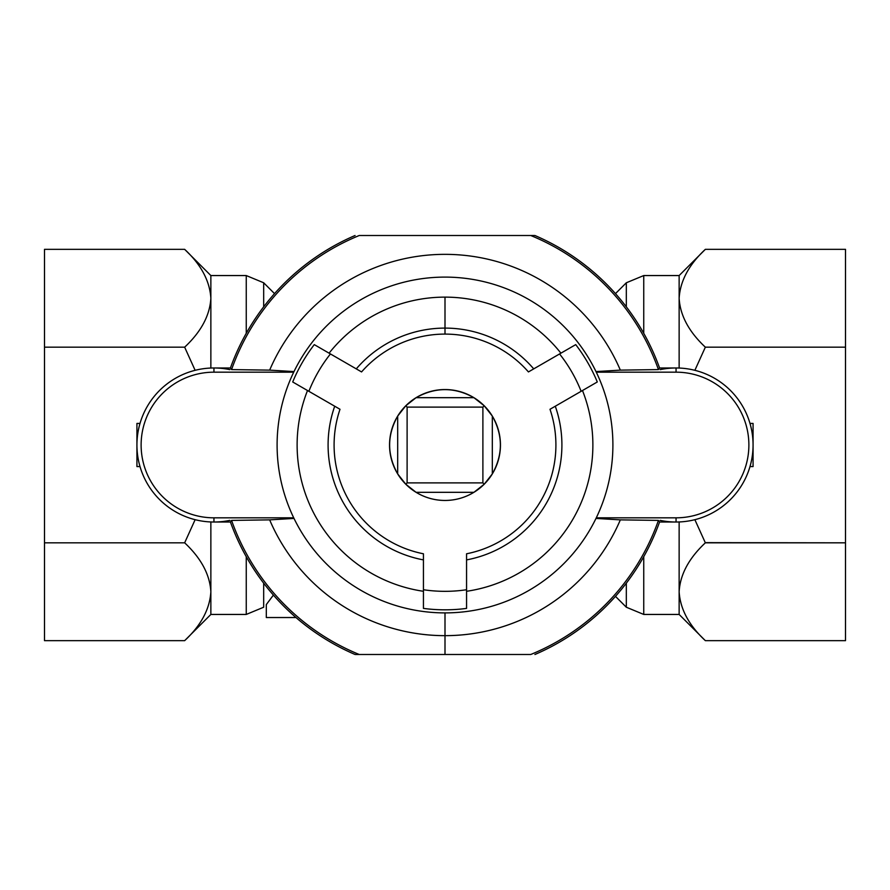 <?xml version="1.0" encoding="UTF-8"?>
<svg xmlns="http://www.w3.org/2000/svg" width="890" height="890" viewBox="0 0 890 890"><rect width="100%" height="100%" fill="white"/><g stroke="black" fill="none" stroke-linecap="round" stroke-linejoin="round"><path stroke-width="1.33" d="M356.278 368.872A116.901 116.901 0 0 1 445 328.099L445 297.127A147.873 147.873 0 0 0 329.089 353.174A147.873 147.873 0 0 1 445 297.127L445 328.099A116.901 116.901 0 0 0 356.278 368.872M361.562 371.931A110.905 110.905 0 0 1 445 334.095L445 328.099L445 334.095A110.905 110.905 0 0 0 361.562 371.931L330.435 353.953A146.338 146.338 0 0 0 308.875 391.311L340.002 409.278A110.905 110.905 0 0 0 423.44 553.791L423.44 589.736A146.338 146.338 0 0 0 466.56 589.736L466.56 553.791A110.905 110.905 0 0 0 549.998 409.278L581.125 391.311A146.338 146.338 0 0 0 559.565 353.953L528.438 371.931A110.905 110.905 0 0 0 445 334.095A110.905 110.905 0 0 1 528.438 371.931L575.73 344.619A164.817 164.817 0 0 1 597.29 381.977L549.998 409.278A110.905 110.905 0 0 1 466.56 553.791L466.56 608.404A164.817 164.817 0 0 1 423.44 608.404L423.44 553.791A110.905 110.905 0 0 1 340.002 409.278L292.71 381.977A164.817 164.817 0 0 1 314.27 344.619L361.562 371.931M269.659 519.871A190.66 190.66 0 0 0 445 635.66L445 612.899L445 654.495L530.751 654.495A226.36 226.36 0 0 0 658.433 520.405L620.341 519.871A190.66 190.66 0 0 1 269.659 519.871L231.567 520.405A226.36 226.36 0 0 0 359.249 654.495L445 654.495L445 635.66A190.66 190.66 0 0 0 620.341 519.871L596 518.425L596.289 517.824L676.055 517.824L676.055 522.018A77.018 77.018 0 0 1 660.158 520.361A77.018 77.018 0 0 0 676.055 522.018L659.568 522.018A227.974 227.974 0 0 1 534.923 654.495A227.974 227.974 0 0 0 659.568 522.018L658.433 520.405A226.36 226.36 0 0 1 530.751 654.495L359.249 654.495A226.36 226.36 0 0 1 231.567 520.405L230.432 522.018L213.945 522.018A77.018 77.018 0 0 1 140.008 423.44L136.927 423.44L136.927 466.56L140.008 466.56L136.927 466.56L136.927 423.44L140.008 423.44A77.018 77.018 0 0 1 229.843 369.639A77.018 77.018 0 0 0 213.945 367.982L230.432 367.982A227.974 227.974 0 0 1 355.077 235.505A227.974 227.974 0 0 0 230.432 367.982L231.567 369.595L269.659 370.129A190.66 190.66 0 0 1 620.341 370.129L658.433 369.595A226.36 226.36 0 0 0 530.751 235.505L359.249 235.505A226.36 226.36 0 0 0 231.567 369.595A226.36 226.36 0 0 1 359.249 235.505L530.751 235.505A226.36 226.36 0 0 1 658.433 369.595L659.568 367.982L676.055 367.982A77.018 77.018 0 0 1 749.992 466.56L753.073 466.56L753.073 423.44L749.992 423.44L753.073 423.44L753.073 466.56L749.992 466.56A77.018 77.018 0 0 1 676.055 522.018A77.018 77.018 0 0 0 749.992 423.44A77.018 77.018 0 0 0 660.158 369.639A77.018 77.018 0 0 1 676.055 367.982L676.055 372.176A72.824 72.824 0 0 1 748.879 445A72.824 72.824 0 0 1 676.055 517.824A72.824 72.824 0 0 0 748.879 445A72.824 72.824 0 0 0 676.055 372.176L596.289 372.176L596 371.575L620.341 370.129A190.66 190.66 0 0 0 269.659 370.129L294 371.575L293.711 372.176L294 371.575L269.659 370.129L231.567 369.595L230.432 367.982L213.945 367.982L213.945 372.176L293.711 372.176L213.945 372.176A72.824 72.824 0 0 0 141.121 445A72.824 72.824 0 0 0 213.945 517.824L213.945 522.018A77.018 77.018 0 0 0 229.843 520.361A77.018 77.018 0 0 1 213.945 522.018L230.432 522.018A227.974 227.974 0 0 0 355.077 654.495A227.974 227.974 0 0 1 230.432 522.018L231.567 520.405L269.659 519.871L294 518.425L269.659 519.871M184.653 347.178L44.5 347.178L184.653 347.178L195.133 370.318L184.653 347.178C201.129 331.748 209.862 315.438 210.863 298.261L210.863 275.555L184.653 249.345C201.029 264.575 209.773 280.884 210.863 298.261L210.863 368.037L210.863 298.261C209.773 280.884 201.029 264.575 184.653 249.345L44.5 249.345L44.5 640.655L184.653 640.655C201.029 625.425 209.773 609.116 210.863 591.739L210.863 614.445L184.653 640.655L44.5 640.655L44.5 542.822L184.653 542.822L44.5 542.822L44.5 249.345L184.653 249.345L210.863 275.555L210.863 298.261C209.862 315.438 201.129 331.748 184.653 347.178L184.742 347.356M274.532 293.633L263.674 282.775L263.674 306.816L263.674 282.775L274.532 293.633M184.742 542.644L184.653 542.822C201.129 558.253 209.862 574.562 210.863 591.739C209.773 609.116 201.029 625.425 184.653 640.655L210.863 614.445L210.863 521.963L210.863 591.794M705.347 542.822L694.868 519.682L705.347 542.822C688.871 558.253 680.138 574.562 679.137 591.739L679.137 614.445L705.347 640.655C688.971 625.425 680.227 609.116 679.137 591.739L679.137 521.963L679.137 591.739C680.227 609.116 688.971 625.425 705.347 640.655L845.5 640.655L845.5 249.345L705.347 249.345C688.971 264.575 680.227 280.884 679.137 298.261L679.137 275.555L705.347 249.345L845.5 249.345L845.5 347.178L705.347 347.178L845.5 347.178L845.5 640.655L705.347 640.655L679.137 614.445L679.137 591.739C680.138 574.562 688.871 558.253 705.347 542.822L845.5 542.822L705.258 542.644M615.468 596.367L626.326 607.225L626.326 583.184L626.326 607.225L615.468 596.367M679.682 291.508L679.137 298.239C680.138 315.438 688.871 331.748 705.347 347.178L694.868 370.318L705.347 347.178C688.871 331.748 680.138 315.438 679.137 298.261L679.682 291.508M615.468 293.633L626.326 282.775L626.326 306.816L626.326 282.775L615.468 293.633M266.31 604.588L273.397 595.076L266.31 604.588L266.31 617.527L295.97 617.527L266.31 617.527L266.31 604.588M263.674 583.184L263.674 607.225L263.674 583.184M534.923 235.505A227.974 227.974 0 0 1 659.568 367.982A227.974 227.974 0 0 0 534.923 235.505L530.751 235.505L534.923 235.505M679.137 368.037L679.137 298.261C680.227 280.884 688.971 264.575 705.347 249.345L679.137 275.555L679.137 368.037M679.137 275.555L643.748 275.555L643.748 333.327L643.748 275.555L626.326 282.775M643.748 556.673L643.748 614.445L643.748 556.673M210.863 614.445L246.252 614.445L246.252 556.673L246.252 614.445L263.674 607.225M210.863 591.739C209.862 574.562 201.129 558.253 184.653 542.822L195.133 519.682L184.653 542.822M246.252 333.327L246.252 275.555L246.252 333.327M266.31 617.527L295.97 617.527M445 500.458A55.458 55.458 0 0 1 396.973 417.276A55.458 55.458 0 0 1 493.027 417.276A55.458 55.458 0 0 1 445 500.458A55.458 55.458 0 0 0 493.027 417.276A55.458 55.458 0 0 0 396.973 417.276A55.458 55.458 0 0 0 445 500.458C434.609 500.391 424.964 497.677 416.075 492.315L405.784 484.216L397.685 473.925C386.95 454.645 386.95 435.355 397.685 416.075L405.784 405.784L416.075 397.685C435.355 386.95 454.645 386.95 473.925 397.685L484.216 405.784L492.315 416.075C503.05 435.355 503.05 454.645 492.315 473.925L484.216 484.216L473.925 492.315C465.036 497.677 455.391 500.391 445 500.458C455.391 500.391 465.036 497.677 473.925 492.315L484.216 484.216L492.315 473.925L492.315 416.075L484.216 405.784L473.925 397.685L416.075 397.685L405.784 405.784L407.108 407.108L482.892 407.108L484.216 405.784L482.892 407.108L482.892 482.892L484.216 484.216L482.892 482.892L407.108 482.892L405.784 484.216L416.075 492.315L473.925 492.315L416.075 492.315C424.964 497.677 434.609 500.391 445 500.458M355.077 654.495L359.249 654.495L355.077 654.495M445 277.102A167.898 167.898 0 0 1 590.404 528.949A167.898 167.898 0 0 1 299.596 528.949A167.898 167.898 0 0 1 445 277.102A167.898 167.898 0 0 0 299.596 528.949A167.898 167.898 0 0 0 590.404 528.949A167.898 167.898 0 0 0 445 277.102M293.711 517.824L294 518.425L293.711 517.824L213.945 517.824L293.711 517.824M466.56 559.899A116.901 116.901 0 0 0 555.293 406.229A116.901 116.901 0 0 1 466.56 559.899M466.56 591.294A147.873 147.873 0 0 0 582.483 390.532A147.873 147.873 0 0 1 466.56 591.294M533.722 368.872A116.901 116.901 0 0 0 445 328.099A116.901 116.901 0 0 1 533.722 368.872M560.911 353.174A147.873 147.873 0 0 0 445 297.127A147.873 147.873 0 0 1 560.911 353.174M423.44 591.294A147.873 147.873 0 0 1 307.517 390.532A147.873 147.873 0 0 0 423.44 591.294M334.707 406.229A116.901 116.901 0 0 0 423.44 559.899A116.901 116.901 0 0 1 334.707 406.229M308.875 391.311L310.221 392.089L308.875 391.311A146.338 146.338 0 0 1 330.435 353.953L314.27 344.619A164.817 164.817 0 0 0 292.71 381.977L308.875 391.311M331.781 354.732L330.435 353.953L331.781 354.732M321.268 348.657L314.27 344.619M575.73 344.619L559.565 353.953A146.338 146.338 0 0 1 581.125 391.311L597.29 381.977A164.817 164.817 0 0 0 575.73 344.619L568.732 348.657M559.565 353.953L558.219 354.732L559.565 353.953M423.44 589.736L423.44 608.404A164.817 164.817 0 0 0 466.56 608.404L466.56 589.736A146.338 146.338 0 0 1 423.44 589.736M596 518.425L620.341 519.871L658.433 520.405L659.568 522.018L676.055 522.018L676.055 517.824L596.289 517.824L596 518.425M676.055 372.176L676.055 367.982L659.568 367.982L658.433 369.595L620.341 370.129L596 371.575L596.289 372.176L676.055 372.176M213.945 367.982A77.018 77.018 0 0 0 140.008 466.56A77.018 77.018 0 0 0 213.945 522.018L213.945 517.824A72.824 72.824 0 0 1 141.121 445A72.824 72.824 0 0 1 213.945 372.176L213.945 367.982M397.685 473.925L405.784 484.216L407.108 482.892L407.108 407.108L405.784 405.784L397.685 416.075L397.685 473.925L397.685 416.075C386.95 435.355 386.95 454.645 397.685 473.925M482.892 482.892L482.892 407.108L407.108 407.108L407.108 482.892L482.892 482.892M473.925 397.685C454.645 386.95 435.355 386.95 416.075 397.685L473.925 397.685M492.315 473.925C503.05 454.645 503.05 435.355 492.315 416.075L492.315 473.925M626.326 607.225L643.748 614.445L679.137 614.445M263.674 282.775L246.252 275.555L210.863 275.555"/></g></svg>
